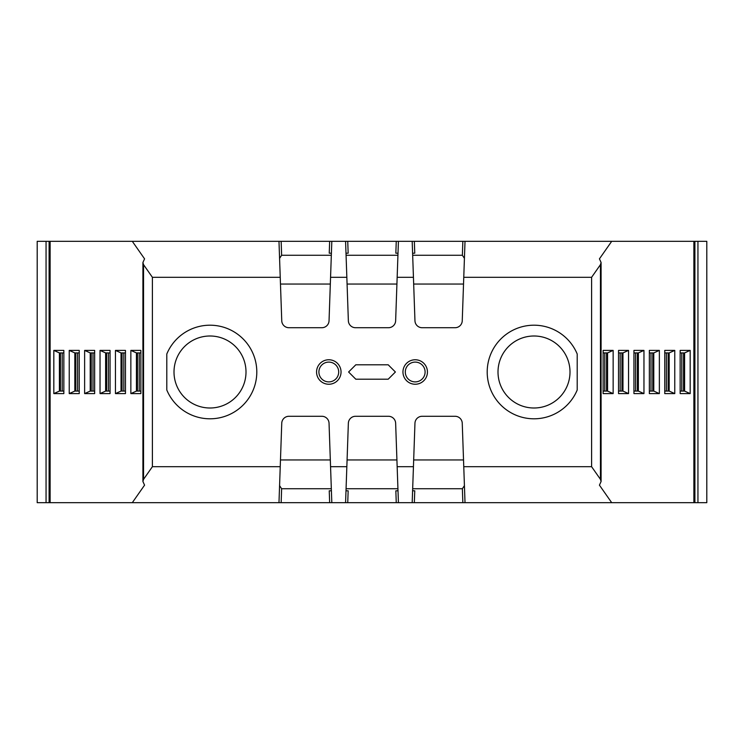 <?xml version="1.0" encoding="UTF-8"?>
<svg xmlns="http://www.w3.org/2000/svg" width="744" height="744" viewBox="0 0 744 744"><rect width="100%" height="100%" fill="white"/><g stroke="black" fill="none" stroke-linecap="round" stroke-linejoin="round"><path stroke-width="1.12" d="M49.104 502.684L49.104 241.316L37.2 241.316L37.2 502.684L706.8 502.684L706.8 241.316L694.896 241.316L694.896 502.684M674.771 350.405L674.771 393.595L664.755 393.595L664.755 350.405L674.771 350.405L669.182 352.916L664.755 352.916M659.361 350.405L659.361 393.595L649.345 393.595L649.345 350.405L659.361 350.405L653.781 352.916L649.345 352.916M643.96 350.405L643.96 393.595L633.944 393.595L633.944 350.405L643.96 350.405L638.371 352.916L633.944 352.916M628.55 350.405L628.55 393.595L618.534 393.595L618.534 350.405L628.55 350.405L622.97 352.916L618.534 352.916M613.149 350.405L613.149 393.595L603.124 393.595L603.124 350.405L613.149 350.405L607.56 352.916L603.124 352.916M690.181 350.405L690.181 393.595L680.156 393.595L680.156 350.405L690.181 350.405L684.592 352.916L680.156 352.916M693.873 502.684L693.873 241.316L694.896 241.316M278.981 241.316L280.237 277.307L152.399 277.307L143.546 264.669L142.913 262.483L144.569 258.847L132.293 241.316L693.873 241.316M611.707 241.316L599.432 258.847L601.087 262.483L600.455 264.669L591.601 277.307L591.601 466.693L463.763 466.693L462.247 423.224A7.198 7.198 0 0 0 455.049 416.277L422.155 416.277A7.198 7.198 0 0 0 414.957 423.224L413.441 466.693L397.157 466.693L398.421 502.684M611.707 502.684L599.432 485.153L601.087 481.517L600.455 479.331L591.601 466.693M115.441 350.405L125.466 350.405L125.466 393.595L115.441 393.595L115.441 350.405L121.03 352.916L121.03 391.084L115.441 393.595M100.04 350.405L110.056 350.405L110.056 393.595L100.04 393.595L100.04 350.405L105.629 352.916L105.629 391.084L100.04 393.595M84.63 350.405L94.655 350.405L94.655 393.595L84.63 393.595L84.63 350.405L90.219 352.916L90.219 391.084L84.63 393.595M69.229 350.405L79.245 350.405L79.245 393.595L69.229 393.595L69.229 350.405L74.819 352.916L74.819 391.084L69.229 393.595M53.819 350.405L63.845 350.405L63.845 393.595L53.819 393.595L53.819 350.405L59.408 352.916L59.408 391.084L53.819 393.595M130.851 350.405L140.876 350.405L140.876 393.595L130.851 393.595L130.851 350.405L136.44 352.916L136.44 391.084L130.851 393.595M50.127 502.684L50.127 241.316L132.293 241.316M278.981 502.684L280.237 466.693L152.399 466.693L143.546 479.331L142.913 481.517L144.569 485.153L132.293 502.684M412.185 502.684L413.441 466.693M345.579 502.684L346.844 466.693L330.559 466.693L331.815 502.684M348.601 372L355.799 379.198L388.201 379.198L395.399 372L388.201 364.802L355.799 364.802L348.601 372M415.199 359.761A12.239 12.239 0 0 0 404.597 378.119A12.239 12.239 0 0 0 425.801 378.119A12.239 12.239 0 0 0 415.199 359.761M328.802 359.761A12.239 12.239 0 0 0 318.2 378.119A12.239 12.239 0 0 0 339.404 378.119A12.239 12.239 0 0 0 328.802 359.761M152.399 466.693L152.399 277.307M280.237 466.693L281.753 423.224A7.198 7.198 0 0 1 288.951 416.277L321.845 416.277A7.198 7.198 0 0 1 329.043 423.224L330.559 466.693M346.844 466.693L348.359 423.224A7.198 7.198 0 0 1 355.558 416.277L388.442 416.277A7.198 7.198 0 0 1 395.641 423.224L397.157 466.693M591.601 277.307L463.763 277.307L462.247 320.776A7.198 7.198 0 0 1 455.049 327.723L422.155 327.723A7.198 7.198 0 0 1 414.957 320.776L413.441 277.307L397.157 277.307L395.641 320.776A7.198 7.198 0 0 1 388.442 327.723L355.558 327.723A7.198 7.198 0 0 1 348.359 320.776L346.844 277.307L330.559 277.307L329.043 320.776A7.198 7.198 0 0 1 321.845 327.723L288.951 327.723A7.198 7.198 0 0 1 281.753 320.776L280.237 277.307M49.104 241.316L50.127 241.316M463.763 466.693L465.019 502.684M279.577 485.655L281.632 488.743L331.331 488.743M346.072 488.743L397.928 488.743M412.669 488.743L462.368 488.743L464.423 485.655M331.406 490.798L329.239 490.798L329.657 502.684M347.746 502.684L348.155 490.798L345.997 490.798M398.003 490.798L395.845 490.798L396.254 502.684M414.343 502.684L414.761 490.798L412.594 490.798M396.924 459.95L347.076 459.95M463.521 459.95L413.673 459.95M330.327 459.95L280.479 459.95M415.199 362.096A9.905 9.905 0 0 1 423.773 376.948A9.905 9.905 0 0 1 406.624 376.948A9.905 9.905 0 0 1 415.199 362.096M328.802 362.096A9.905 9.905 0 0 1 337.376 376.948A9.905 9.905 0 0 1 320.227 376.948A9.905 9.905 0 0 1 328.802 362.096M60.431 391.084L60.431 352.916M59.418 391.084L63.845 391.084M74.828 391.084L79.245 391.084M75.832 391.084L75.832 352.916L75.832 391.084M90.229 391.084L94.655 391.084M91.242 391.084L91.242 352.916L91.242 391.084M105.639 391.084L110.056 391.084M106.643 391.084L106.643 352.916M121.04 391.084L125.466 391.084M122.053 391.084L122.053 352.916M140.876 391.084L136.44 391.084M137.463 391.084L137.463 352.916M613.149 393.595L607.56 391.084L607.56 352.916M607.56 391.084L603.124 391.084M606.546 391.084L606.546 352.916M628.55 393.595L622.97 391.084L622.97 352.916M622.97 391.084L618.534 391.084M621.947 391.084L621.947 352.916M643.96 393.595L638.371 391.084L638.371 352.916M638.371 391.084L633.944 391.084M637.357 391.084L637.357 352.916M659.361 393.595L653.781 391.084L653.781 352.916M653.781 391.084L649.345 391.084M652.758 391.084L652.758 352.916L652.758 391.084M674.771 393.595L669.182 391.084L669.182 352.916M669.182 391.084L664.755 391.084M668.168 391.084L668.168 352.916L668.168 391.084M690.181 393.595L684.592 391.084L684.592 352.916M683.569 391.084L683.569 352.916M684.592 391.084L680.156 391.084M577.205 354.005A46.798 46.798 0 0 0 505.483 334.893A46.798 46.798 0 0 0 505.483 409.107A46.798 46.798 0 0 0 577.205 389.996L577.205 354.005M534.006 408A36 36 0 0 0 570.006 372A36 36 0 0 0 534.006 336A36 36 0 0 0 498.006 372A36 36 0 0 0 534.006 408M166.796 389.986A46.798 46.798 0 0 0 238.517 409.107A46.798 46.798 0 0 0 238.517 334.893A46.798 46.798 0 0 0 166.796 354.014L166.796 389.986M210.003 408A36 36 0 0 0 246.004 372A36 36 0 0 0 210.003 336A36 36 0 0 0 174.003 372A36 36 0 0 0 210.003 408M412.185 241.316L413.441 277.307M397.157 277.307L398.421 241.316M345.579 241.316L346.844 277.307M330.559 277.307L331.815 241.316M463.763 277.307L465.019 241.316M279.577 258.345L281.632 255.257L331.331 255.257M346.072 255.257L397.928 255.257M412.669 255.257L462.368 255.257L464.423 258.345M331.406 253.202L329.239 253.202L329.657 241.316M347.746 241.316L348.155 253.202L345.997 253.202M398.003 253.202L395.845 253.202L396.254 241.316M414.343 241.316L414.761 253.202L412.594 253.202M396.924 284.05L347.076 284.05M463.521 284.05L413.673 284.05M330.327 284.05L280.479 284.05M63.845 352.916L59.418 352.916M79.245 352.916L74.828 352.916M94.655 352.916L90.229 352.916M110.056 352.916L105.639 352.916M125.466 352.916L121.04 352.916M140.876 352.916L136.45 352.916M697.946 502.684L697.946 241.316M46.054 241.316L46.054 502.684M600.455 264.669L600.455 479.331M143.546 479.331L143.546 264.669M462.368 488.743L462.852 502.684M281.148 502.684L281.632 488.743M62.198 352.916L62.198 391.084M77.609 352.916L77.609 391.084M93.009 352.916L93.009 391.084M108.419 352.916L108.419 391.084M123.82 352.916L123.82 391.084M139.23 352.916L139.23 391.084M604.77 391.084L604.77 352.916M620.18 391.084L620.18 352.916M635.581 391.084L635.581 352.916M650.991 391.084L650.991 352.916M666.391 391.084L666.391 352.916M681.802 391.084L681.802 352.916M281.148 241.316L281.632 255.257M462.368 255.257L462.852 241.316M142.913 481.517L142.913 262.483M601.087 481.517L601.087 262.483"/></g></svg>
